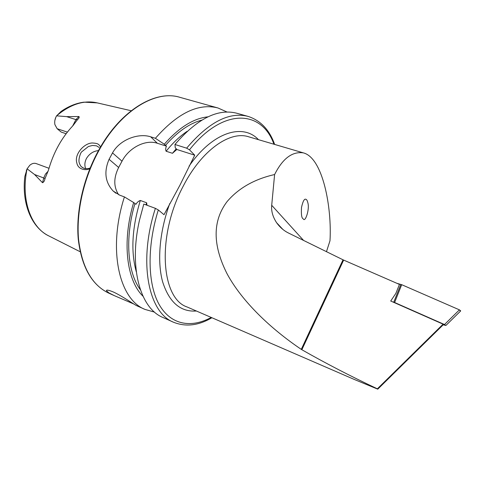<?xml version="1.0" encoding="UTF-8"?>
<svg xmlns="http://www.w3.org/2000/svg" width="485" height="485" viewBox="0 0 485 485"><rect width="100%" height="100%" fill="white"/><g stroke="black" fill="none" stroke-linecap="round" stroke-linejoin="round"><path stroke-width="0.73" d="M377.766 389.164L377.366 388.818L443.09 324.168L443.393 324.604L377.766 389.164L354.505 379.549L187.052 306.963C160.959 298.414 156.588 236.001 183.112 186.379C201.427 150.295 229.951 130.495 248.684 136.794L303.361 152.872C292.261 151.278 282.676 158.504 274.607 174.539C254.407 179.141 238.578 188.15 227.107 201.566C212.46 220.899 212.485 245.04 227.174 273.983C242.221 301.725 270.763 328.769 301.27 349.364L343.028 259.802L288.714 233.133C284.004 230.854 279.966 227.386 276.608 222.724C272.776 216.837 271.139 211.023 271.709 205.276L274.607 174.539M377.366 388.818C350.4 376.105 325.235 363.077 301.858 349.733L301.27 349.364M326.466 251.673L329.988 240.754C331.989 207.792 322.937 157.825 303.361 152.872M302.858 218.608L303.416 219.068C305.314 222.385 309.788 209.211 307.866 202.839C307.363 200.772 306.762 199.62 306.065 199.377C304.465 198.329 302.949 201.014 301.506 207.435C301.124 213.976 301.573 217.698 302.858 218.608M343.028 259.802L343.647 260.087L301.858 349.733M443.09 324.168L390.71 301.021L395.869 293.37L399.434 284.416L343.647 260.087M56.624 115.788C70.561 104.16 84.105 99.861 97.261 102.887L83.972 102.159C76.169 103.166 68.518 106.276 61.007 111.489L56.587 115.842L66.627 116.63L78.964 116.521C79.492 117.309 79 118.34 77.497 119.625L72.986 125.639C61.637 137.679 53.465 152.508 48.47 170.12L45.014 178.595L43.741 177.983L42.51 182.706C43.753 182.221 44.584 180.85 45.014 178.595M27.057 168.907C20.606 199.487 30.858 227.714 49.04 236.031C31.507 227.647 21.601 203.585 24.838 176.479L27.093 168.828L34.562 174.509L42.51 182.706M90.016 168.362C88.27 170.411 78.194 170.902 76.782 162.754C74.156 153.951 84.523 142.929 92.368 142.996C97.394 143.317 98.631 143.724 100.553 146.967M27.008 169.01L26.311 170.768M54.847 120.498L55.908 117.097M67.354 132.12L57.151 128.719L61.201 132.078L66.118 133.727M155.394 208.344C137.928 262.124 148.501 312.673 173.509 322.228L162.857 317.445C140.371 308.393 128.549 267.902 139.48 220.19L143.809 204.07L155.394 208.344L158.31 209.95L164.003 214.703L180.068 184.93L194.727 155.194L189.483 149.816L186.64 148.174L174.958 144.481C197.104 118.728 217.723 108.319 236.819 113.248L248.065 116.394C229.217 111.532 208.744 122.129 186.64 148.174M174.958 144.481L175.243 147.713L176.813 149.477L172.466 153.29L166.125 151.241C165.44 149.786 165.549 148.095 166.458 146.167L164.294 144.233C179.001 127.452 193.551 118.322 207.944 116.836M164.294 144.233L155.394 138.298C177.607 113.041 198.462 102.935 217.953 107.973L227.053 112.023M142.984 296.202C126.664 280.536 121.753 241.9 133.654 202.542L135.964 204.288C137.085 202.354 138.54 201.081 140.329 200.469L146.622 202.779L147.01 205.246M154.576 312.134L144.991 309.418C119.134 299.421 107.464 249.448 124.421 196.91L133.654 202.542M155.394 138.298L150.702 136.819C138.704 132.848 119.953 139.316 112.514 152.921L109.076 159.31C103.778 171.799 105.154 182.378 113.199 191.054L119.771 195.194L124.421 196.91M133.83 304.016L114.357 295.656L108.998 292.946L106.409 290.715C106.354 289.63 108.682 290.066 113.399 292.018C122.347 296.074 135.63 305.52 136.879 305.774L144.991 309.418M98.491 150.586C93.411 151.096 89.41 153.703 86.494 158.407C84.663 162.014 84.39 165.452 85.681 168.725M194.727 155.194L176.813 149.477M166.458 146.167L157.34 143.257C145.506 139.207 128.931 147.731 122.014 161.19L118.655 167.477C113.52 177.819 113.526 186.907 118.661 194.746M99.122 147.458L96.515 145.833L92.574 145.439L88.422 146.5L81.522 151.987C81.231 151.678 78.097 158.534 79.188 162.627C79.928 164.821 80.728 166.234 81.577 166.864L84.111 168.398C86.948 168.816 88.979 168.653 90.204 167.901M57.151 128.719L54.89 124.59C54.362 121.571 54.932 118.655 56.587 115.842M48.991 168.289L36.211 163.584C34.089 162.881 31.949 163.445 29.785 165.264L27.093 168.828M392.51 301.822L393.759 302.185L400.804 284.471L401.665 284.786L394.62 302.507L444.496 324.532L445.921 325.453L443.175 324.823M444.496 324.532L459.343 309.927L460.592 311.024L445.921 325.453M396.942 283.331L401.707 284.695L459.38 309.836L460.695 310.837M394.62 302.507L393.759 302.185M271.709 205.276L303.574 240.433M189.483 149.816C223.379 106.997 261.985 110.065 273.94 144.221M165.488 145.403C177.51 131.677 189.623 123.257 201.815 120.134M189.095 166.106C212.739 131.944 242.888 122.978 258.475 139.674M196.413 311.018C180.493 312.122 169.235 302.397 162.639 281.852C157.007 261.494 159.474 231.6 169.768 203.53M211.205 317.433C191.229 328.393 170.89 325.023 159.262 304.732C147.713 284.446 146.688 247.235 158.31 209.95M145.967 204.864L146.622 202.779M172.466 153.29L176.261 148.737M166.125 151.241C172.878 142.839 179.905 136.188 187.204 131.283M136.303 271.818C130.677 251.576 132.017 227.786 140.329 200.469M140.383 289.745C127.549 272.709 124.669 238.28 134.939 203.579M114.357 295.656L108.846 293.176C92.108 285.271 82.02 267.429 78.588 239.657C76.103 212.63 83.432 179.22 98.237 151.817C120.007 110.932 155.449 89.592 179.789 97.297L217.953 107.973M150.702 136.819L157.34 143.257M112.514 152.921L122.014 161.19M109.076 159.31L118.655 167.477M77.497 119.625L75.909 119.613L78.964 116.521M72.677 125.961L75.909 119.613L66.627 116.63M48.148 171.181L45.451 174.097L43.741 177.983L34.562 174.509M276.608 222.724L282.858 229.411M49.04 236.031L80.158 251.745M97.261 102.887L131.223 110.75M274.656 144.433C269.442 129.822 260.572 120.474 248.065 116.394M173.509 322.228C185.737 327.108 198.529 325.605 211.89 317.73M108.846 293.176C91.865 285.065 81.674 267.138 78.279 239.396C75.781 212.418 83.074 179.123 97.831 151.799C119.546 111.071 154.915 89.543 179.789 97.297M113.199 191.054L115.957 193.254M82.505 167.598L81.583 166.864M106.409 290.715L106.658 290.236"/></g></svg>
